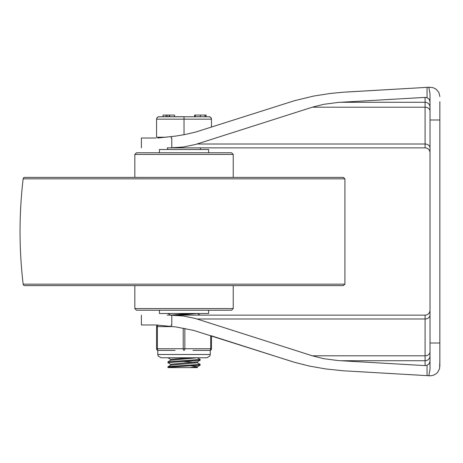 <?xml version="1.0" encoding="UTF-8"?>
<svg xmlns="http://www.w3.org/2000/svg" width="463" height="463" viewBox="0 0 463 463"><rect width="100%" height="100%" fill="white"/><g stroke="black" fill="none" stroke-linecap="round" stroke-linejoin="round"><path stroke-width="0.69" d="M157.79 137.21L157.79 137.997L175.871 136.064L184.916 134.548L195.612 132.077L294.48 100.697L313.549 96.078L329.992 93.497L342.794 92.247L427.042 87.362L347.123 91.963M430.011 361.348L429.201 363.715L427.042 365.307L427.042 375.638L342.794 370.753L325.802 368.953L309.585 366.117L294.48 362.303L193.534 330.379L175.871 326.936L156.17 324.974M427.042 375.638L431.111 375.748L433.258 375.285L436.146 373.78L437.703 372.304L439.601 368.571L439.85 361.285M430.011 375.806L428.796 375.806L430.011 369.341L430.011 93.659L428.796 87.194L427.042 87.362L427.042 97.693L425.092 97.404L338.274 102.416L323.649 104.331L312.334 107.19L195.484 144.491L183.25 147.014L170.031 147.865L425.092 147.865A4.919 4.919 0 0 1 430.011 152.784A4.919 4.919 0 0 0 425.092 147.865L425.092 144.01L197.07 144.01M430.011 101.652L429.201 99.285L427.042 97.693M439.85 101.715L439.85 343.014L430.011 343.014M428.796 87.194L433.258 87.715L436.146 89.22L438.878 92.461L439.85 96.495M197.07 318.99L425.092 318.99L425.092 315.135A4.919 4.919 0 0 0 430.011 310.216A4.919 4.919 0 0 1 425.092 315.135L170.031 315.135L183.25 315.986L195.484 318.509L312.334 355.81L323.649 358.669L338.274 360.584L425.092 365.596L427.042 365.307M170.031 147.865L167.224 147.865M167.224 315.135L170.031 315.135M192.944 350.393L209.861 350.393A1.638 1.638 0 0 0 211.498 348.749L211.498 335.837L290.914 361.209M156.135 324.974L141.394 324.974L141.394 315.135M439.85 366.505L439.85 343.014M439.85 119.986L430.011 119.986M141.394 147.865L141.394 138.026L156.135 138.026M344.912 178.834L344.912 284.166L343.286 285.613L24.776 285.613A1.638 1.638 0 0 1 23.15 284.166A448.091 448.091 0 0 1 23.15 178.834A1.638 1.638 0 0 1 24.776 177.387L343.286 177.387L344.912 178.834L23.15 178.834M134.837 177.387L134.837 154.428L136.475 152.784L231.587 152.784L233.225 154.428L134.837 154.428M233.225 308.572L134.837 308.572L136.475 310.216L231.587 310.216L233.225 308.572L233.225 285.613M134.837 308.572L134.837 285.613M208.628 152.784L208.628 149.508L159.434 149.508L159.434 152.784M159.434 310.216L159.434 313.492L208.628 313.492L208.628 310.216M170.749 315.135L167.913 313.492M200.126 315.118L197.313 313.486M170.749 364.335L167.936 362.703L168.023 361.817L200.184 359.462L200.184 360.168M167.878 362.639L200.184 360.179M167.936 357.783L170.749 359.415M197.313 357.766L200.184 359.462M167.878 367.558L167.936 366.777L169.423 366.499L200.184 364.381L200.126 365.162L197.313 366.794L189.57 367.61L167.913 367.61L169.348 367.217L200.126 365.162M197.313 362.685L200.184 364.381M197.383 361.794L170.679 364.254L170.679 365.185M191.503 365.949L197.377 366.713M197.383 366.754L197.383 367.61L189.57 367.61M189.57 357.772L170.679 359.334L170.679 360.266M182.839 361.464L194.9 362.28M197.383 361.834L197.383 362.766L170.749 365.145L167.936 366.777M197.383 357.772L170.749 360.226L167.936 361.858M189.575 313.492L170.679 315.135M197.383 313.492L178.492 315.135M211.498 127.163L211.435 118.621L210.781 117.428L209.589 116.769L158.473 116.769L157.281 117.428L156.581 118.893L156.563 137.21L166.674 137.21M184.031 134.716L184.031 119.17L211.498 119.17L210.781 117.428L209.039 116.711M206.093 115.067L206.093 116.711L206.093 115.067M166.014 115.067L163.069 115.067L163.069 116.711L166.014 116.711L166.014 115.067L167.131 115.067L167.131 116.711L169.203 116.711L169.203 115.067L167.131 115.067M169.527 115.067L169.527 116.711L174.545 116.711L174.545 115.067L169.203 115.067M169.365 115.067L169.203 116.711M174.545 116.711L184.031 116.711L184.031 119.17L156.563 119.17L156.94 117.862L158.213 116.85L163.069 116.711M204.976 115.067L205.966 115.067L205.966 116.711L204.976 116.711L204.976 115.067L200.41 115.067L200.41 116.711L194.616 116.711L194.616 115.067L195.322 115.067L195.322 116.711M200.41 115.067L195.322 115.067M173.469 326.612L156.563 326.612A1.638 1.638 0 0 1 157.866 325.009A1.638 1.638 0 0 0 156.563 326.612L156.563 348.749A1.638 1.638 0 0 0 158.201 350.393A1.638 1.638 0 0 1 156.563 348.749A1.638 1.638 0 0 0 158.201 350.393A1.638 0.822 -90 0 1 157.385 348.749L157.385 326.612A1.638 0.822 -90 0 1 158.022 325.014M183.209 328.134L183.209 348.749A1.638 0.822 90 0 0 184.031 350.393A1.638 0.822 -90 0 0 184.853 348.749L184.853 328.441M210.677 335.577L210.677 348.749A1.638 0.822 90 0 1 209.861 350.393L210.271 350.393L210.271 354.49L157.79 354.49L157.79 350.393L175.118 350.393M425.092 97.404L425.092 102.277L340.438 102.277M430.011 107.15A4.919 4.879 0 0 0 425.092 102.277L425.092 144.01A4.919 3.953 180 0 1 430.011 147.963M430.011 315.037A4.919 3.953 0 0 1 425.092 318.99L425.092 365.596M340.438 360.723L425.092 360.723A4.919 4.879 180 0 0 430.011 355.85M430.011 351.857A4.919 3.953 0 0 1 425.092 355.81L312.334 355.81M312.334 107.19L425.092 107.19A4.919 3.953 180 0 1 430.011 111.143M171.785 315.147L171.785 324.974L171.217 324.974L171.217 326.334M171.217 136.666L171.217 138.026L171.785 138.026L171.785 147.853M344.912 284.166L23.15 284.166M211.498 348.749L156.563 348.749M233.225 154.428L233.225 177.387M200.126 360.243L197.313 361.875M167.629 147.865L167.629 149.508M200.427 147.865L200.427 149.508M157.79 354.49L158.126 355.931L161.072 357.772L206.99 357.772L209.936 355.931L210.271 354.49"/></g></svg>
